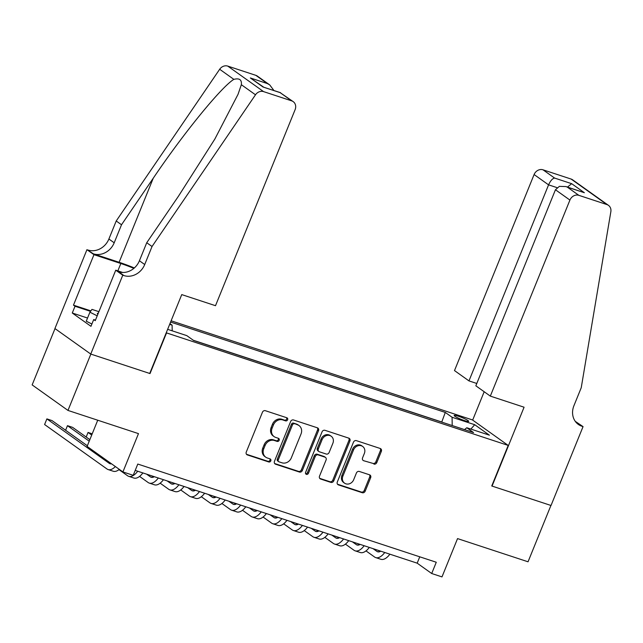 <?xml version="1.0" encoding="UTF-8"?>
<svg xmlns="http://www.w3.org/2000/svg" width="643" height="643" viewBox="0 0 643 643"><rect width="100%" height="100%" fill="white"/><g stroke="black" fill="none" stroke-linecap="round" stroke-linejoin="round"><path stroke-width="0.96" d="M287.614 419.775A1.688 1.471 125.5 0 0 286.826 417.765L265.358 410.7A2.403 2.106 125.5 0 0 262.44 412.243L246.269 452.061A2.403 2.106 125.5 0 0 247.394 454.939L268.862 461.995A1.688 1.471 125.5 0 0 270.116 458.901L267.343 457.985A7.7 6.735 125.5 0 1 265.744 457.181A7.7 6.735 125.5 0 1 263.751 448.782L265.101 445.462A7.7 6.735 125.5 0 1 274.44 440.511L277.213 441.428A1.688 1.471 125.5 0 0 278.475 438.333L275.694 437.417A7.7 6.735 125.5 0 1 274.103 436.613A7.7 6.735 125.5 0 1 272.102 428.214L273.452 424.894A7.7 6.735 125.5 0 1 282.791 419.943L285.564 420.86A1.688 1.471 125.5 0 0 287.614 419.775M274.103 436.613L273.13 435.922A7.7 6.735 125.5 0 1 271.137 427.523L272.479 424.203A7.7 6.735 125.5 0 1 281.819 419.252L284.6 420.168A1.688 1.471 125.5 0 0 286.593 417.685M246.47 454.263L267.898 461.304A1.688 1.471 125.5 0 0 269.891 458.829M265.744 457.181L264.779 456.49A7.7 6.735 125.5 0 1 262.778 448.091L264.128 444.771A7.7 6.735 125.5 0 1 273.468 439.828L276.249 440.736A1.688 1.471 125.5 0 0 278.242 438.253M458.346 416.206A7.845 0.997 22.1 0 0 454.175 415.458A7.845 0.997 22.1 0 0 464.543 420.618A7.845 0.997 22.1 0 0 468.715 421.366A7.845 0.997 22.1 0 0 458.346 416.206M373.896 464.085A2.403 2.106 125.5 0 0 376.814 462.534L381.347 451.362A2.403 2.106 125.5 0 0 380.23 448.484L356.383 440.648A2.403 2.106 125.5 0 0 353.465 442.191L337.302 482.001A2.403 2.106 125.5 0 0 338.419 484.878L362.266 492.723A2.403 2.106 125.5 0 0 365.184 491.18L370.657 477.685A2.403 2.106 125.5 0 0 369.54 474.807L359.333 471.456A2.403 2.106 125.5 0 0 356.415 472.999L353.698 479.694A6.438 5.634 125.5 0 1 344.56 483.158A6.438 5.634 125.5 0 1 342.888 476.133L353.529 449.923A6.438 5.634 125.5 0 1 362.676 446.459A6.438 5.634 125.5 0 1 364.34 453.484L362.572 457.848A2.403 2.106 125.5 0 0 363.689 460.726L372.924 463.394A2.403 2.106 125.5 0 0 375.842 461.843L380.383 450.679A2.403 2.106 125.5 0 0 380.182 448.476M166.497 333.002L150.028 373.567L90.848 354.092L67.973 410.427L138.478 433.623L122.917 471.93L133.214 475.314L137.787 464.053L436.275 562.247L431.702 573.516L441.99 576.9L457.543 538.593L528.048 561.789L550.922 505.454L491.742 485.979L508.211 445.422L166.232 332.809M318.51 430.689A2.403 2.106 125.5 0 0 317.385 427.812L293.546 419.975A2.403 2.106 125.5 0 0 290.628 421.519L274.457 461.328A2.403 2.106 125.5 0 0 275.582 464.206L299.421 472.05A2.403 2.106 125.5 0 0 302.339 470.507L318.51 430.689L317.538 429.998A2.403 2.106 125.5 0 0 317.345 427.804M324.964 430.312L348.803 438.148A2.403 2.106 125.5 0 1 349.929 441.026L333.765 480.843A2.403 2.106 125.5 0 1 330.848 482.387L320.64 479.035A2.403 2.106 125.5 0 1 319.515 476.158L326.073 460.01A2.403 2.106 125.5 0 0 324.948 457.133L318.181 454.906A2.403 2.106 125.5 0 0 315.263 456.45L308.439 473.264A1.688 1.471 125.5 0 1 305.61 472.332L322.047 431.855A2.403 2.106 125.5 0 1 324.964 430.312M67.973 410.427L32.15 384.908L55.009 328.605M171.11 320.785L472.388 419.903L508.211 445.422M169.953 323.63L172.107 325.157L172.211 330.84M441.741 422.105L445.286 412.428L170.596 322.063M445.286 412.428L452.069 417.259L474.711 424.71L489.427 435.19L466.786 427.748L473.561 432.57L193.599 340.469L186.824 335.646L167.638 329.329M169.664 324.353L172.107 325.157M441.444 421.896L193.31 340.268M97.736 420.217L87.102 446.411L122.917 471.93M135.207 470.403L417.178 563.164L431.702 573.516M419.758 556.814L417.178 563.164M466.786 427.748L464.543 429.604M452.214 425.553L452.069 417.259M474.711 424.71L470.845 429.082M274.657 463.531L298.456 471.359A2.403 2.106 125.5 0 0 301.374 469.816L317.538 429.998M294.51 423.801A1.688 1.471 125.5 0 0 292.469 424.878L278.274 459.825A1.688 1.471 125.5 0 0 279.062 461.843L281.988 462.807A7.7 6.735 125.5 0 0 291.327 457.856L301.028 433.969A7.7 6.735 125.5 0 0 299.035 425.57A7.7 6.735 125.5 0 0 297.436 424.766L293.538 423.11A1.688 1.471 125.5 0 0 291.496 424.195L292.469 424.878M278.708 461.666L277.744 460.975A1.688 1.471 125.5 0 1 277.31 459.142L291.496 424.195M299.035 425.57L298.063 424.878A7.7 6.735 125.5 0 0 296.471 424.075L297.436 424.766M293.538 423.11L296.471 424.075M319.716 478.36L329.875 481.695A2.403 2.106 125.5 0 0 332.793 480.152L348.964 440.342A2.403 2.106 125.5 0 0 348.763 438.14M325.446 457.382L324.482 456.691A2.403 2.106 125.5 0 0 323.984 456.442L317.216 454.215A2.403 2.106 125.5 0 0 314.298 455.766L307.467 472.573L308.439 473.264M305.642 473.706A1.688 1.471 125.5 0 0 307.467 472.573M332.881 443.252A6.438 5.634 125.5 0 0 331.209 436.235A6.438 5.634 125.5 0 0 322.071 439.699L318.317 448.935A2.403 2.106 125.5 0 0 319.442 451.812L326.21 454.038A2.403 2.106 125.5 0 0 329.128 452.487L332.881 443.252M331.209 436.235L330.237 435.544A6.438 5.634 125.5 0 0 321.098 439.008L322.071 439.699M318.944 451.555L317.972 450.864A2.403 2.106 125.5 0 1 317.353 448.243L321.098 439.008M363.689 460.726L372.924 463.394M362.676 446.459L361.704 445.768A6.438 5.634 125.5 0 0 352.565 449.232L353.529 449.923M344.56 483.158L343.587 482.467A6.438 5.634 125.5 0 1 341.923 475.442L352.565 449.232M337.495 484.203L361.294 492.032A2.403 2.106 125.5 0 0 364.211 490.488L369.693 476.993A2.403 2.106 125.5 0 0 369.492 474.791M111.52 463.812A12.257 5.739 108.2 0 1 110.025 463.732A12.257 5.739 108.2 0 1 109.278 463.354L46.883 418.898L44.592 424.533L106.995 468.988A18.39 8.6 -71.8 0 0 108.104 469.559A18.39 8.6 -71.8 0 0 115.37 466.553M87.36 445.768L52.027 420.594L46.883 418.898M108.104 469.559L113.256 471.247A18.39 8.6 -71.8 0 0 119.317 469.358M98.283 313.205A15.938 2.025 22.1 0 0 97.575 314.065A15.938 2.025 22.1 0 0 97.824 314.339M91.893 324.024L86.258 321.195L89.916 312.185L91.973 309.387L98.909 311.67M97.214 315.842L89.916 312.185M152.037 246.502L146.733 242.732L178.457 196.211L214.858 139.033L238.039 94.32L241.334 84.699C241.913 79.732 239.413 77.956 233.843 79.362C221.361 86.901 183.303 133.591 153.235 178.24L121.511 224.761L114.197 242.789A17.16 15.014 -54.5 0 1 93.38 253.824L86.95 249.669L54.92 328.541L90.743 354.06L149.723 373.462L181.744 294.598L215.501 305.698L295.113 109.656A7.354 6.43 125.5 0 0 293.2 101.634A7.354 6.43 125.5 0 0 291.681 100.863L263.582 91.619A7.354 6.43 125.5 0 0 255.496 94.794L152.037 246.502L144.715 264.53A17.16 15.014 -54.5 0 1 123.898 275.566L122.773 275.196L90.743 354.06M121.511 224.761L116.214 220.983L108.892 239.011A17.16 15.014 -54.5 0 1 88.083 250.047M123.898 275.566L118.601 271.788A17.16 15.014 -54.5 0 0 139.418 260.753L146.733 242.732M291.681 100.863L280.107 92.624L263.027 87.006L250.344 77.964L267.424 83.59L255.858 75.344L227.759 66.1L263.582 91.619M233.843 79.362L219.673 69.267L116.214 220.983M122.773 275.196L115.748 270.189L95.252 320.664L93.701 319.563L95.469 320.142M87.536 318.036L72.273 313.012L90.96 326.322L93.701 319.563M72.273 313.012L75.022 306.253L73.471 305.152L93.966 254.676L86.95 249.669M133.873 268.364A27.585 3.504 22.1 0 0 120.828 263.509L93.966 254.676M115.748 270.189L122.709 272.479M134.339 267.954A31.933 4.059 22.1 0 0 119.108 262.288L93.38 253.824M219.673 69.267A7.354 6.43 -54.5 0 1 227.759 66.1M255.858 75.344A7.354 6.43 -54.5 0 1 257.377 76.115L269.714 84.9L273.918 90.502M73.471 305.152L90.88 310.874M90.526 311.357L75.022 306.253M280.107 92.624L293.2 101.634M263.027 87.006L280.549 92.688M250.344 77.964L263.638 87.127M267.424 83.59L269.714 84.9M490.32 396.112L569.923 200.069L555.448 189.757L475.844 385.8L490.32 396.112L524.077 407.212L492.056 486.084L551.027 505.486L583.056 426.614L575.284 421.366M476.785 383.469L468.972 380.897L454.497 370.585L534.1 174.542A7.354 6.43 -54.5 0 1 543.022 169.816L571.121 179.059A7.354 6.43 -54.5 0 1 572.64 179.831L608.463 205.35A7.354 6.43 125.5 0 1 610.85 211.692L581.24 387.705L573.918 405.733A17.16 15.014 125.5 0 0 578.37 424.452A17.16 15.014 125.5 0 0 581.923 426.245L583.056 426.614M543.022 169.816L554.587 178.063L571.675 183.681L584.358 192.715L567.271 187.097L578.845 195.335L606.944 204.578L571.121 179.059M472.661 420.096L484.179 391.732M468.972 380.897L548.575 184.854L534.1 174.542M608.463 205.35A7.354 6.43 125.5 0 0 606.944 204.578M578.845 195.335A7.354 6.43 125.5 0 0 569.923 200.069M575.951 422.226A17.16 15.014 125.5 0 0 576.618 422.467L581.923 426.245M554.587 178.063C552.441 178.513 550.44 180.779 548.575 184.854L557.007 187.627M571.675 183.681L567.48 187.081M584.358 192.715L565.936 186.574L559.378 186.357L555.448 189.757M567.271 187.097L565.936 186.574M89.843 439.643L72.611 427.37L67.467 425.674L65.602 430.263M89.224 441.178L67.467 425.674M118.979 469.631L127.579 475.764A18.39 8.6 -71.8 0 0 128.696 476.326A18.39 8.6 -71.8 0 0 137.723 471.231M128.696 476.326L133.84 478.022A18.39 8.6 -71.8 0 0 142.875 472.926M154.312 476.688A12.257 5.739 108.2 0 1 151.193 477.275A12.257 5.739 108.2 0 1 150.446 476.897L146.588 474.148M153.508 477.106L151.732 475.844M92.214 433.816L88.051 432.442L86.186 437.039M91.708 435.054L88.051 432.442M139.563 476.407L148.163 482.531A18.39 8.6 -71.8 0 0 149.28 483.102A18.39 8.6 -71.8 0 0 158.315 478.006M149.28 483.102L154.424 484.79A18.39 8.6 -71.8 0 0 163.459 479.694M174.896 483.464A12.257 5.739 108.2 0 1 171.777 484.05A12.257 5.739 108.2 0 1 171.038 483.673L167.172 480.924M174.092 483.874L172.316 482.612M160.147 483.182L168.747 489.307A18.39 8.6 -71.8 0 0 169.865 489.87A18.39 8.6 -71.8 0 0 178.899 484.774M169.865 489.87L175.009 491.565A18.39 8.6 -71.8 0 0 184.043 486.47M195.48 490.231A12.257 5.739 108.2 0 1 192.361 490.826A12.257 5.739 108.2 0 1 191.622 490.44L187.756 487.691M194.676 490.649L192.908 489.387M180.731 489.95L189.331 496.075A18.39 8.6 -71.8 0 0 190.449 496.645A18.39 8.6 -71.8 0 0 199.483 491.549M190.449 496.645L195.593 498.341A18.39 8.6 -71.8 0 0 204.627 493.245M216.064 497.007A12.257 5.739 108.2 0 1 212.946 497.594A12.257 5.739 108.2 0 1 212.206 497.216L208.34 494.467M215.26 497.417L213.492 496.155M201.315 496.726L209.915 502.85A18.39 8.6 -71.8 0 0 211.033 503.421A18.39 8.6 -71.8 0 0 220.067 498.325M211.033 503.421L216.177 505.109A18.39 8.6 -71.8 0 0 225.211 500.013M236.656 503.774A12.257 5.739 108.2 0 1 233.538 504.369A12.257 5.739 108.2 0 1 232.79 503.991L228.932 501.235M235.844 504.192L234.076 502.93M221.907 503.493L230.499 509.618A18.39 8.6 -71.8 0 0 231.617 510.188A18.39 8.6 -71.8 0 0 240.651 505.093M231.617 510.188L236.769 511.884A18.39 8.6 -71.8 0 0 245.795 506.788M257.24 510.55A12.257 5.739 108.2 0 1 254.122 511.137A12.257 5.739 108.2 0 1 253.374 510.759L249.516 508.01M256.436 510.968L254.66 509.698M242.491 510.269L251.091 516.393A18.39 8.6 -71.8 0 0 252.201 516.964A18.39 8.6 -71.8 0 0 261.235 511.868M252.201 516.964L257.353 518.652A18.39 8.6 -71.8 0 0 266.387 513.556M277.824 517.326A12.257 5.739 108.2 0 1 274.706 517.912A12.257 5.739 108.2 0 1 273.958 517.535L270.1 514.778M277.02 517.736L275.244 516.474M263.075 517.036L271.676 523.169A18.39 8.6 -71.8 0 0 272.793 523.732A18.39 8.6 -71.8 0 0 281.819 518.636M272.793 523.732L277.937 525.427A18.39 8.6 -71.8 0 0 286.971 520.332M298.408 524.093A12.257 5.739 108.2 0 1 295.29 524.68A12.257 5.739 108.2 0 1 294.542 524.302L290.684 521.553M297.605 524.511L295.828 523.249M283.659 523.812L292.26 529.936A18.39 8.6 -71.8 0 0 293.377 530.507A18.39 8.6 -71.8 0 0 302.411 525.411M293.377 530.507L298.521 532.195A18.39 8.6 -71.8 0 0 307.555 527.099M318.992 530.869A12.257 5.739 108.2 0 1 315.874 531.456A12.257 5.739 108.2 0 1 315.134 531.078L311.268 528.329M318.189 531.279L316.412 530.017M304.243 530.588L312.844 536.712A18.39 8.6 -71.8 0 0 313.961 537.275A18.39 8.6 -71.8 0 0 322.995 532.179M313.961 537.275L319.105 538.971A18.39 8.6 -71.8 0 0 328.139 533.875M339.576 537.636A12.257 5.739 108.2 0 1 336.458 538.223A12.257 5.739 108.2 0 1 335.718 537.845L331.852 535.097M338.773 538.054L337.004 536.792M324.828 537.355L333.428 543.48A18.39 8.6 -71.8 0 0 334.545 544.05A18.39 8.6 -71.8 0 0 343.579 538.955M334.545 544.05L339.689 545.746A18.39 8.6 -71.8 0 0 348.723 540.65M360.16 544.412A12.257 5.739 108.2 0 1 357.042 544.999A12.257 5.739 108.2 0 1 356.302 544.621L352.436 541.872M359.357 544.822L357.588 543.56M345.412 544.131L354.012 550.255A18.39 8.6 -71.8 0 0 355.129 550.826A18.39 8.6 -71.8 0 0 364.163 545.722M355.129 550.826L360.273 552.514A18.39 8.6 -71.8 0 0 369.307 547.418M380.752 551.18A12.257 5.739 108.2 0 1 377.634 551.774A12.257 5.739 108.2 0 1 376.886 551.389L373.028 548.64M379.941 551.598L378.172 550.336M366.004 550.898L374.596 557.023A18.39 8.6 -71.8 0 0 375.713 557.594A18.39 8.6 -71.8 0 0 384.747 552.498M375.713 557.594L380.865 559.289A18.39 8.6 -71.8 0 0 389.891 554.194M281.819 419.252L282.791 419.943M272.479 424.203L273.452 424.894M271.137 427.523L272.102 428.214M276.249 440.736L277.213 441.428M273.468 439.828L274.44 440.511M264.128 444.771L265.101 445.462M262.778 448.091L263.751 448.782M267.898 461.304L268.862 461.995M246.494 454.296L247.394 454.939M284.6 420.168L285.564 420.86M301.374 469.816L302.339 470.507M298.456 471.359L299.421 472.05M274.682 463.571L275.582 464.206M277.31 459.142L278.274 459.825M348.964 440.342L349.929 441.026M332.793 480.152L333.765 480.843M329.875 481.695L330.848 482.387M319.74 478.392L320.64 479.035M323.984 456.442L324.948 457.133M317.216 454.215L318.181 454.906M314.298 455.766L315.263 456.45M317.353 448.243L318.317 448.935M341.923 475.442L342.888 476.133M369.693 476.993L370.657 477.685M364.211 490.488L365.184 491.18M361.294 492.032L362.266 492.723M337.519 484.243L338.419 484.878M380.383 450.679L381.347 451.362M375.842 461.843L376.814 462.534M109.278 463.354L110.845 463.868M114.197 242.789L108.892 239.011M139.418 260.753L144.715 264.53M255.496 94.794L241.334 84.699M153.235 178.24L119.108 262.288M117.838 270.88L120.828 263.509M150.446 476.897L152.013 477.411M171.038 483.673L172.605 484.187M191.622 490.44L193.189 490.963M212.206 497.216L213.773 497.73M232.79 503.991L234.357 504.506M253.374 510.759L254.941 511.273M273.958 517.535L275.526 518.049M294.542 524.302L296.11 524.817M315.134 531.078L316.702 531.592M335.718 537.845L337.286 538.368M356.302 544.621L357.87 545.135M376.886 551.389L378.454 551.911"/></g></svg>
